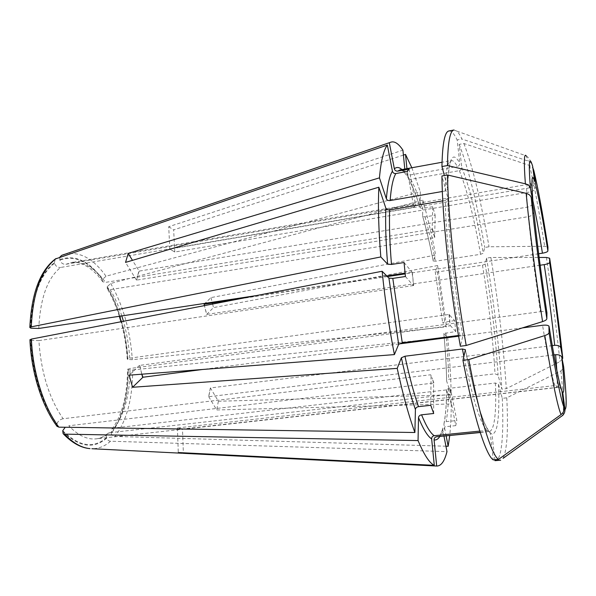 <?xml version="1.0" encoding="UTF-8"?>
<svg xmlns="http://www.w3.org/2000/svg" width="596" height="596" viewBox="0 0 596 596"><rect width="100%" height="100%" fill="white"/><g stroke="black" fill="none" stroke-linecap="round" stroke-linejoin="round"><path stroke-width="0.45" stroke-dasharray="2.98 2.23" d="M527.46 207.117C526.372 192.24 526.424 184.685 527.602 184.455L530.276 183.747C531.222 181.884 532.101 188.239 532.913 202.819C532.273 205.061 530.455 206.492 527.46 207.117L139.226 271.098L132.461 260.348M442.351 191.495L445.257 190.988L447.73 189.096L444.363 175.544M433.702 413.497L433.568 383.064L68.793 425.753C78.031 435.467 87.165 439.826 96.202 438.85C101.059 438.269 105.529 436.22 109.612 432.711L107.846 433.359L106.744 434.603L106.326 436.265L106.669 438.209C107.355 440.019 108.636 441.025 110.513 441.226L446.985 451.619M453.988 130.002L456.827 131.12C458.421 132.573 460.127 135.225 461.945 139.054L528.279 161.114L531.282 163.125L532.66 166.269M522.416 327.897L458.615 336.196M398.955 343.952L202.536 369.49M445.257 190.988C445.637 171.32 447.626 161.181 451.232 160.577C453.027 160.324 455.061 162.298 457.326 166.493C458.995 166.023 459.821 164.988 459.807 163.371L457.162 139.956L461.945 139.054M450.606 389.449L449.801 394.403L455.746 425.633L456.834 420.523L450.606 389.449L114.164 427.995L111.981 428.993L111.094 432.949C122.329 418.049 127.991 396.973 128.08 369.721L132.647 369.93L447.678 337.515L443.789 333.484L455.798 331.54L454.621 320.551L448.974 314.479L129.727 358.159L127.224 358.971L127.753 359.448C125.86 331.86 118.969 307.663 107.086 286.855L110.714 283.48L422.802 200.159L422.624 216.147L424.993 216.914L435.155 215.216L432.711 206.73L432.167 229.155L105.529 282.37C94.906 267.775 83.492 261.204 71.296 262.65L527.602 184.455C528.086 184.395 528.719 185.527 529.501 187.837C532.995 186.891 534.701 184.753 534.627 181.422M443.983 436.19L442.679 429.515L442.97 427.906L444.899 426.758C443.119 433.046 440.749 436.399 437.807 436.816C439.379 437.017 441.1 434.044 442.97 427.898M449.801 394.403L109.612 432.711M455.746 425.633L444.899 426.758M450.971 389.598L449.429 394.254M448.974 314.479L450.174 325.781L130.062 368.492L127.551 369.267L128.08 369.721M432.167 229.155L434.678 237.64L110.26 289.634L107.377 288.896L107.086 286.855M407.366 171.454L413.825 207.281L415.494 204.465L65.888 264.289C63.049 264.46 61.045 263.074 59.898 260.139L59.742 257.271M413.825 207.281L60.576 267.462C47.471 278.034 40.208 298.373 38.77 328.463M405.422 276.507L413.304 285.581L412.961 278.719L411.97 272.089L405.071 273.132M386.722 275.903L255.989 295.653M141.796 374.199L139.613 365.408L540.386 311.693L533.204 260.802L528.257 216.661L136.678 280.098L137.683 275.471L136.678 280.098M139.226 271.098L137.683 275.471L138.957 270.994M529.501 187.837L169.83 249.083L168.705 226.711L402.918 150.155M535.774 185.512C535.849 188.813 534.158 190.921 530.708 191.845L174.792 252.019L169.83 249.083M538.65 253.762L405.146 273.899M387.385 276.574L238.594 299.013M540.14 265.227L206.73 314.383L204.428 305.621M552.269 345.628L210.433 387.951L218.36 401.242L451.194 394.872L446.642 381.105L446.613 380.591L448.661 379.25L495.008 373.796L498.055 375.085L501.839 389.158L506.295 388.652L559.987 361.586L562.728 358.397C559.398 327.428 555.025 294.037 549.609 258.202M553.915 354.925L208.727 396.72L210.433 387.951M556.85 370.332C557.528 381.336 557.349 387.05 556.306 387.482L182.503 428.993L183.359 452.796M548.953 326.139C553.133 351.67 556.411 369.803 558.78 380.531L559.733 386.983L554.965 385.567L177.422 427.943L182.503 428.993M139.613 365.408L141.863 374.199M413.304 285.581L38.911 340.599C40.997 372.247 49.058 398.299 63.109 418.742L430.692 374.78L432.502 379.071L430.692 374.78M433.568 383.064L432.502 379.071L433.925 383.191M540.386 311.693C543.783 311.313 545.929 311.574 546.815 312.468L546.942 312.855M458.488 335.481L462.883 335.973L460.358 346.224M139.345 365.504L129.138 375.182M404.066 262.531L411.97 272.089M404.796 169.041L405.22 173.25L406.114 174.881L408.163 175.351L457.326 166.493M174.792 252.019L173.652 229.877L403.41 155.094M406.941 168.653L407.806 177.265L408.461 178.673L410.718 179.344L459.345 170.642C460.991 170.188 461.811 169.16 461.796 167.565L459.173 144.396L463.897 143.509L529.494 165.42L532.899 168.02C537.443 185.326 542.434 211.64 547.873 246.938L547.955 247.191M30.5 328.068C32.095 295.601 40.044 273.817 54.355 262.709L54.519 263.261C55.689 266.226 57.708 267.626 60.576 267.462M54.355 262.709L55.264 259.022M208.727 396.72L216.735 409.973L451.254 403.961L446.672 390.238L446.65 389.687L448.713 388.391L495.425 383.019L498.487 384.308L502.294 398.337L506.786 397.837L560.933 370.935L563.689 367.829L563.682 366.942M204.115 304.213L210.947 297.605L435.661 255.058L433.225 260.936L435.423 261.227L480.585 254.306L483.289 253.255L484.727 247.452L489.04 246.781L544.655 246.267L547.873 246.938M206.73 314.383L213.487 307.588L437.62 265.548L435.229 271.634L437.427 271.955L482.477 265.198L485.174 264.132L486.56 258.113L490.866 257.465L539.127 257.457M459.173 144.396C468.069 167.022 476.584 201.374 484.727 247.452M463.897 143.509C472.576 166.209 480.957 200.636 489.04 246.781M448.937 130.964C451.351 130.651 454.092 133.646 457.162 139.956M486.56 258.113C494.278 304.563 499.373 348.243 501.839 389.158M490.866 257.465C498.547 303.975 503.687 347.706 506.295 388.652M502.294 398.337C503.866 434.238 501.854 460.023 495.552 460.678M506.786 397.837C508.336 429.992 507.099 450.159 503.084 458.346L562.885 415.337C564.114 414.406 565.045 411.858 565.678 407.694C566.476 396.057 564.807 380.032 563.697 367.829M495.425 383.019C496.505 413.162 494.546 429.358 489.547 431.593L488.698 431.504L491.968 434.141L494.866 459.74M479.787 431.102L488.429 430.61L490.232 433.039L493.257 459.888M459.896 335.295C451.515 288.218 445.719 233.736 445.279 200.427L447.805 198.453L447.79 197.552L441.934 175.976M488.698 431.504L480.19 432.368M555.904 387.281L558.124 387.43C560.724 388.197 562.266 389.888 562.751 392.481M559.733 386.983L561.894 390.834M177.422 427.943L178.279 452.543M454.621 320.551L442.642 322.555L446.546 326.809L132.312 359.686L127.753 359.448M432.711 206.73L422.467 208.466L420.113 207.751L420.299 191.726L106.014 276.209L102.348 279.606L102.743 281.766L105.529 282.37M411.851 167.759L420.299 191.726M422.802 200.159C427.518 216.81 431.809 235.107 435.661 255.058M447.678 337.515C449.704 357.928 450.874 377.045 451.194 394.872M437.62 265.548L446.546 326.809M210.947 297.605L212.362 302.969M212.63 304.035L213.487 307.588M446.166 435.974L443.916 424.382L444.087 423.004L446.113 421.648L456.834 420.523M451.254 403.961C451.232 415.874 450.718 426.423 449.719 435.609M111.094 432.949L111.243 433.448C111.914 435.236 113.18 436.235 115.05 436.436L445.927 446.21M218.36 401.242L216.735 409.973M56.821 424.218C42.398 404.878 31.893 371.904 30.62 340.249L30.97 340.361C32.244 371.785 42.666 404.505 56.978 423.726L56.888 426.103M30.62 340.249L29.942 339.869M56.978 423.726C58.103 421.014 60.144 419.353 63.109 418.742M430.759 405.295L431.057 374.906M445.279 200.427L442.791 200.859M30.97 340.361L38.911 340.599M413.631 285.477L412.298 271.985M169.644 248.934L174.606 251.87M168.705 226.711L173.652 229.877M409.132 169.041L415.494 204.465M414.131 207.021L415.799 204.205M204.003 304.183L206.626 314.353M435.155 215.216L434.678 237.64M432.487 228.968L434.991 237.454M210.328 388.078L208.622 396.847M449.317 314.472L450.174 325.781M455.798 331.54L450.524 325.774M182.331 429.202L177.243 428.152M136.41 279.986L125.54 262.404M528.257 216.661C531.379 216.005 533.226 214.523 533.8 212.213L533.793 211.006M456.827 131.12L526.201 155.869L528.279 161.114M447.745 188.105C448.557 158.022 452.573 149.782 459.807 163.371M114.164 427.995C124.646 414.019 129.943 394.187 130.062 368.492M129.727 358.159C128.922 345.546 126.829 333.253 123.446 321.281M121.822 315.917C118.686 306.195 114.834 297.434 110.26 289.634M102.743 281.766C99.42 277.639 98.571 275.129 88.588 267.328C80.646 262.784 74.88 261.227 71.296 262.65L65.888 264.289M530.708 191.845L532.876 200.785M554.965 385.567C552.164 378.393 548.029 358.3 542.546 325.282M461.796 167.565C469.164 185.773 476.331 214.337 483.289 253.255M529.494 165.42C533.83 182.667 538.881 209.613 544.655 246.267M485.174 264.132C491.722 303.655 496.014 340.636 498.055 375.085M546.383 257.457C552.038 294.737 556.567 329.446 559.987 361.586M498.487 384.308C499.753 417.088 497.585 433.694 491.968 434.141M560.933 370.935C563.339 395.722 563.987 410.525 562.885 415.337M490.232 433.039C483.289 425.894 475.012 398.121 465.402 349.718M462.883 335.973C454.308 287.63 448.304 231.606 447.79 197.552M407.806 177.265C411.888 184.417 415.941 194.385 419.957 207.155M59.734 259.588C74.805 254.269 89.05 260.81 102.467 279.219M64.428 254.35C79.246 250.909 93.11 258.195 106.014 276.209M410.718 179.344C414.66 186.31 418.571 196.017 422.467 208.466M422.497 215.588C426.408 229.281 429.984 244.397 433.225 260.936M443.819 333.618C445.465 350.575 446.404 366.406 446.642 381.105M459.345 170.642C466.653 188.343 473.731 216.236 480.585 254.306M424.993 216.914C428.785 230.287 432.264 245.06 435.423 261.227M445.853 332.844C447.469 349.427 448.408 364.894 448.661 379.25M435.229 271.634L442.672 322.689M107.198 286.467C119.163 307.417 126.099 331.763 127.998 359.522M110.714 283.48C123.141 305.346 130.345 330.75 132.312 359.686M437.427 271.955L444.705 321.892M442.679 429.515L439.706 436.622M446.672 390.238C446.56 404.148 445.637 415.531 443.916 424.382M128.326 369.796C128.244 397.227 122.552 418.444 111.243 433.448M132.647 369.93C132.64 398.553 126.769 420.724 115.05 436.436M448.713 388.391C448.624 401.957 447.752 413.043 446.113 421.648M106.669 438.209C93.438 449.451 78.732 447.119 62.573 431.199M110.513 441.226C104.956 446.225 98.75 448.721 91.903 448.721M401.95 169.562L405.22 173.25M406.122 174.896C404.907 172.304 399.752 168.653 400.072 169.905C402.568 169.517 405.265 171.335 408.163 175.351M482.477 265.198C488.914 303.893 493.086 340.092 495.008 373.796M486.917 430.379C480.465 423.853 472.777 399.186 463.867 356.378M54.519 263.261C40.319 274.324 32.43 295.959 30.85 328.18M102.348 279.606C89.013 261.331 74.858 254.842 59.898 260.139M62.722 430.707C78.769 446.516 93.371 448.848 106.52 437.71M447.73 189.111C447.924 171.834 449.354 165.338 449.876 163.602L451.232 160.577L442.031 162.254M107.846 433.359C104.144 436.57 100.262 438.403 96.202 438.85L558.124 387.422M526.201 155.869C528.354 157.262 530.045 159.683 531.282 163.125M408.461 178.666C412.223 185.386 416.112 195.086 420.113 207.758M446.613 380.606C446.367 366.048 445.428 350.336 443.789 333.477M435.244 271.791L442.642 322.57M446.65 389.68C446.531 403.485 445.674 414.6 444.08 423.018M480.242 432.532L489.264 431.504M433.24 261.115C430.021 244.673 426.483 229.684 422.624 216.139M127.224 358.978C126.419 346.254 124.333 333.849 120.966 321.758M119.334 316.29C116.078 306.068 112.093 296.942 107.377 288.896M111.981 428.986C122.046 415.74 127.239 395.833 127.551 369.267M488.437 430.617L484.451 423.033L480.294 411.68L473.805 388.585L465.402 349.733M533.807 212.213C536.296 237.439 541.406 277.311 546.815 312.468M462.831 335.69C454.323 287.719 448.363 231.971 447.805 198.438"/><path stroke-width="0.89" d="M132.461 260.348L128.222 253.389L379.451 177.861L386.372 198.803C387.013 200.152 388.264 200.74 390.134 200.561C391.17 187.226 393.069 178.219 395.848 173.54L407.366 171.454L409.132 169.041L397.748 171.119L400.072 169.905L442.031 162.254M532.913 202.834L532.936 201.463C531.207 179.083 531.774 172.408 534.627 181.422L532.66 166.269C529.173 154.692 528.428 162.03 530.418 188.284L532.936 201.463M444.363 175.544L441.941 166.545L447.462 165.546L525.381 183.821C528.198 184.589 529.874 186.079 530.418 188.284M442.351 191.495L390.134 200.561M202.536 369.49L142.951 377.238L132.595 387.273L129.138 375.182L394.396 354.598C389.076 327.271 384.986 299.49 382.125 271.262L388.92 278.131L392.794 278.406L405.422 276.507L404.066 262.531L391.483 264.475C389.747 243.444 389.136 225.258 389.642 209.934C387.758 210.112 386.491 209.524 385.85 208.175L378.847 187.219C377.939 206.395 378.594 229.631 380.807 256.936L387.623 264.177L391.483 264.475M394.396 354.598L398.657 344.317L402.263 342.804L392.794 278.406M56.888 426.103L58.855 427.161L414.898 432.51L415.412 409.489C415.628 407.955 416.664 407.008 418.519 406.651L430.759 405.295L433.702 413.497L421.573 414.809C419.733 415.159 418.712 416.097 418.504 417.632L418.049 440.571L64.614 434.141L63.139 433.672C72.012 442.91 80.974 447.894 90.026 448.624C81.533 447.887 73.062 443.059 64.614 434.141M63.139 433.672L62.722 430.707L65.21 427.31M414.898 432.51C408.744 415.807 402.844 394.433 397.212 368.38L401.384 357.771L404.967 356.229L462.414 348.988L465.402 349.718L462.958 360.312L468.769 359.597L544.789 335.563C547.486 334.654 548.909 333.678 549.035 332.628L548.953 326.139C548.044 325.2 545.906 324.917 542.546 325.282L522.416 327.897M132.595 387.273L397.212 368.38M29.942 339.869L31.402 339.079L382.125 271.262M447.462 165.546C447.805 142.459 449.98 130.613 453.988 130.002L448.937 130.964C444.765 131.612 442.433 143.472 441.941 166.545M458.615 336.196L398.955 343.952M183.359 452.796L183.382 453.325L436.689 466.035C441.115 466.094 444.542 461.289 446.985 451.619L443.983 436.19M405.071 273.132L386.722 275.903M255.989 295.653L38.77 328.463L30.85 328.18L29.822 327.465L31.283 326.839L380.807 256.936M532.876 200.785C535.797 214.068 538.985 231.539 542.434 253.196L538.65 253.762M405.146 273.899L387.385 276.574M238.594 299.013L204.115 304.213L204.428 305.621M539.127 257.457L546.383 257.457L549.601 258.195L549.654 262.396C549.318 263.313 547.508 264.05 544.208 264.631L540.14 265.227M544.208 264.631C548.611 293.649 552.105 320.544 554.69 345.33L552.269 345.628M503.084 458.346L561.924 415.933C564.181 414.19 565.179 411.91 564.911 409.109C566.938 409.571 566.528 395.52 563.682 366.942L561.864 357.466C561.134 355.44 559.048 354.523 555.614 354.717L553.915 354.925M141.863 374.199L142.951 377.238M546.845 318.726L546.942 312.855C541.444 277.185 536.266 236.88 533.793 211.006L531.267 197.827C530.723 195.622 529.024 194.132 526.179 193.357L447.514 174.978L441.934 175.976C442.225 216.557 449.63 286.609 460.358 346.224L466.191 345.486L542.569 321.594C545.288 320.693 546.711 319.739 546.845 318.726C540.281 276.32 534.076 227.903 531.267 197.827M458.488 335.481L402.263 342.804M59.742 257.271L61.574 255.401L390.492 142.302C394.276 140.768 398.419 143.383 402.918 150.155L404.796 169.041M533.822 170.53L535.774 185.512C539.134 199.161 543.179 220.989 547.895 250.998L547.955 247.191C542.502 212.332 537.786 186.779 533.822 170.53L532.899 168.02M403.41 155.094L405.518 154.409L406.941 168.653M55.264 259.022L387.34 145.081L392.421 171.186C392.928 172.9 394.075 173.682 395.848 173.54M562.736 358.397L560.896 348.071C560.165 346.045 558.102 345.129 554.69 345.33M542.434 253.196C545.735 252.607 547.56 251.877 547.895 250.998M500.111 460.187L494.963 460.663L500.67 460.209M494.866 459.74L494.963 460.663M468.769 359.597C479.676 417.587 491.454 454.733 498.465 459.412L493.257 459.888C485.993 455.24 473.954 418.183 462.958 360.312M498.465 459.412L561.052 414.578C563.339 412.812 564.352 410.51 564.084 407.664L561.894 390.834C559.152 383.466 554.883 362.04 549.087 326.541M466.191 345.486C455.545 285.752 448.021 215.588 447.514 174.978M564.911 409.109L562.751 392.481C564.524 393.285 564.226 381.611 561.864 357.466M436.689 466.035L434.074 439.93C434.074 438.164 434.924 437.114 436.63 436.764L480.19 432.368M479.787 431.102L434.238 435.713C430.431 433.165 426.207 426.2 421.573 414.809M183.382 453.325L178.279 452.543L434.283 465.349L431.653 438.924C431.653 437.136 432.51 436.063 434.238 435.713M405.518 154.409L411.851 167.759M212.362 302.969L212.63 304.035M449.719 435.609L448.162 446.277L446.166 435.974M445.927 446.21L448.162 446.277M434.283 465.349C429.485 463.07 424.069 454.815 418.049 440.571M128.222 253.389L125.54 262.404L378.847 187.219M379.451 177.861C380.941 161.032 383.571 150.103 387.34 145.081M389.359 142.988L394.358 168.787C394.865 170.478 395.99 171.253 397.748 171.119M442.791 200.859L389.642 209.934M142.675 377.335L141.796 374.199M398.657 344.317L388.92 278.131M58.855 427.161C43.746 407.008 32.698 372.321 31.402 339.079M525.381 183.821C523.78 162.03 524.055 152.71 526.201 155.869M123.446 321.281L121.822 315.917M555.614 354.717L556.85 370.332M562.885 415.337L561.924 415.933M561.052 414.578C557.655 406.926 552.231 380.591 544.789 335.563M542.569 321.594C535.543 276.596 528.987 225.02 526.179 193.357M564.084 407.664C560.978 400.028 555.964 375.011 549.035 332.628M549.691 258.448C555.04 293.984 559.383 327.025 562.706 357.578M549.654 262.396C554.287 293.187 558.035 321.751 560.896 348.071M61.574 255.401L64.428 254.35M439.706 436.622C438.082 439.155 436.205 440.258 434.074 439.93M480.242 432.532L436.63 436.764M415.412 409.489C410.51 395.677 405.831 378.438 401.384 357.771M418.519 406.651C413.788 393.144 409.273 376.337 404.967 356.229M431.653 438.924C427.697 436.391 423.316 429.299 418.504 417.632M91.903 448.721L182.071 453.243M387.623 264.177C385.858 242.55 385.262 223.88 385.85 208.175M31.283 326.839C32.922 292.718 41.228 269.928 56.203 258.485M394.358 168.787C396.653 166.865 399.178 167.126 401.95 169.562M386.372 198.803C387.489 185.125 389.501 175.917 392.421 171.186M463.867 356.378L462.414 348.988M61.477 255.438L390.492 142.302M57.223 426.557C42.13 406.547 31.208 372.455 29.934 339.698M55.637 258.746C40.133 270.361 31.528 293.262 29.822 327.465M120.966 321.758L119.334 316.29"/></g></svg>
